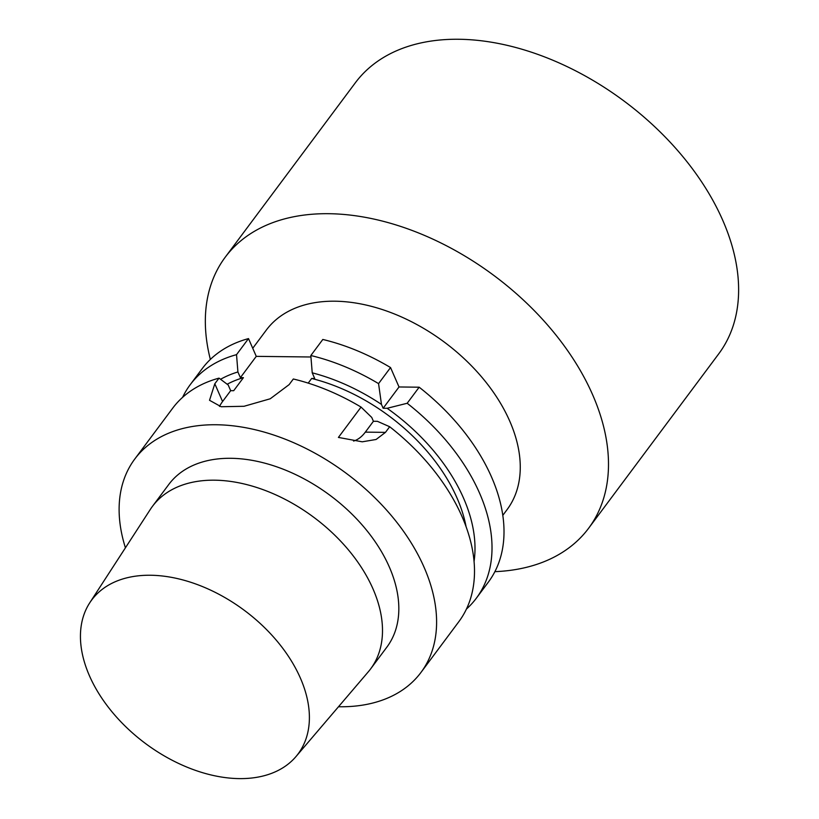 <?xml version="1.0" encoding="UTF-8"?>
<svg xmlns="http://www.w3.org/2000/svg" width="819" height="819" viewBox="0 0 819 819"><rect width="100%" height="100%" fill="white"/><g stroke="black" fill="none" stroke-linecap="round" stroke-linejoin="round"><path stroke-width="1.23" d="M182.596 397.348A178.501 114.977 36.7 0 1 190.182 384.735L202.17 368.683A178.501 114.977 36.7 0 1 248.505 338.595L256.265 356.357L310.954 356.992M381.47 404.402L383.149 408.251L399.017 386.967L390.54 367.557L378.562 383.62L381.47 404.402A163.759 105.477 -143.3 0 0 312.223 372.829L314.701 378.501L311.67 378.47A155.835 100.379 36.7 0 1 466.093 526.74M312.223 372.829L310.831 355.528L322.819 339.465A178.501 114.977 36.7 0 1 390.54 367.557M399.017 386.967L419.164 387.203A178.501 114.977 36.7 0 1 488.329 582.155L476.341 598.208A178.501 114.977 36.7 0 1 466.431 609.08M308.2 383.118L311.67 378.47M219.492 406.429A45.332 22.973 156.4 0 1 222.573 401.525L230.671 390.663L233.691 390.704L243.417 377.672L240.387 377.641L256.265 356.357M222.573 401.525L214.813 383.763L209.521 400.286L221.161 406.736L244.031 406.285L270.229 398.781L289.117 384.633L293.325 378.992A178.501 114.977 -143.3 0 1 361.056 407.084L371.744 417.434L373.423 421.273L377.416 421.324L389.67 426.73L385.462 432.371L376.105 439.475L362.254 441.81L338.411 437.428L361.056 407.084M190.182 384.735A178.501 114.977 36.7 0 1 236.527 354.658L248.505 338.595M310.831 355.528A178.501 114.977 36.7 0 1 378.562 383.62M419.164 387.203L407.176 403.265A178.501 114.977 36.7 0 1 476.341 598.208M236.527 354.658L237.909 371.959L240.387 377.641M230.671 390.663L228.194 384.991L219.021 378.132A178.501 114.977 -143.3 0 0 172.676 408.21L134.777 459.019A178.501 114.977 -143.3 0 0 125.43 547.798M214.813 383.763L219.021 378.132M227.17 384.224A155.835 100.379 36.7 0 1 243.417 377.672M237.909 371.959A163.759 105.477 -143.3 0 0 220.557 379.279M383.149 408.251L387.131 408.292L407.176 403.265M474.058 561.455A163.759 105.477 -143.3 0 0 387.131 408.292M134.777 459.019A178.501 114.977 -143.3 0 1 281.777 437.878A178.501 114.977 -143.3 0 1 424.16 567.454A178.501 114.977 36.7 0 1 420.935 672.481L458.835 621.682A178.501 114.977 36.7 0 0 462.059 516.646A178.501 114.977 -143.3 0 0 389.67 426.73M373.423 421.273L365.325 432.135A45.332 25.973 -89.3 0 1 353.573 441.052M420.935 672.481A178.501 114.977 36.7 0 1 338.493 706.746M389.342 567.045A136.036 87.623 -143.3 0 0 280.845 468.304A136.036 87.623 -143.3 0 0 168.827 484.408L152.498 506.296A136.036 87.623 -143.3 0 0 150.379 509.336L89.732 602.835A128.737 82.924 -143.3 0 0 89.414 675.706A128.737 82.924 36.7 0 0 189.68 768.222A128.737 82.924 36.7 0 0 295.915 756.643L368.253 671.867A136.036 87.623 36.7 0 0 370.567 668.98L386.896 647.092A136.036 87.623 36.7 0 0 389.342 567.045M370.567 668.98A136.036 87.623 36.7 0 0 373.014 588.933A136.036 87.623 -143.3 0 0 264.517 490.192A136.036 87.623 -143.3 0 0 152.498 506.296M89.732 602.835A128.737 82.924 -143.3 0 1 195.332 583.834A128.737 82.924 -143.3 0 1 300.419 678.163A128.737 82.924 36.7 0 1 295.915 756.643M252.733 348.28L266.349 330.026A150.174 96.724 -143.3 0 1 390.018 312.254A150.174 96.724 -143.3 0 1 509.797 421.253A150.174 96.724 36.7 0 1 507.084 509.613L502.784 515.386M225.225 257.207L355.354 82.77A226.679 146.007 -143.3 0 1 542.024 55.938A226.679 146.007 -143.3 0 1 722.819 220.465A226.679 146.007 36.7 0 1 718.734 353.839L588.605 528.275A226.679 146.007 36.7 0 0 592.69 394.901A226.679 146.007 -143.3 0 0 411.896 230.374A226.679 146.007 -143.3 0 0 225.225 257.207A226.679 146.007 -143.3 0 0 210.35 359.418M588.605 528.275A226.679 146.007 36.7 0 1 494.871 571.662M385.462 432.371L365.325 432.135"/></g></svg>
